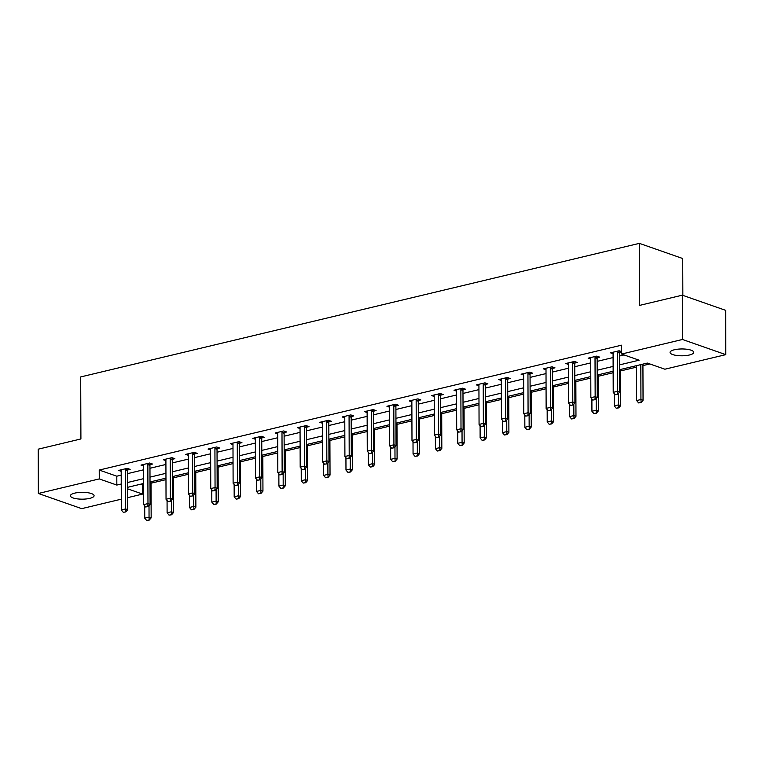 <?xml version="1.0" encoding="UTF-8"?>
<svg xmlns="http://www.w3.org/2000/svg" width="764" height="764" viewBox="0 0 764 764"><rect width="100%" height="100%" fill="white"/><g stroke="black" fill="none" stroke-linecap="round" stroke-linejoin="round"><path stroke-width="1.15" d="M74.738 493.124A11.842 3.419 -0.2 0 1 87.306 492.646A11.842 3.419 -0.2 0 1 94.087 495.712A11.842 3.419 -0.2 0 1 89.732 498.376A11.842 3.419 -0.2 0 1 77.164 498.854A11.842 3.419 -0.2 0 1 70.393 495.788A11.842 3.419 -0.2 0 1 74.738 493.124M674.421 349.759A11.842 3.419 -0.2 0 1 686.989 349.272A11.842 3.419 -0.2 0 1 693.76 352.338A11.842 3.419 -0.2 0 1 689.414 355.002A11.842 3.419 -0.2 0 1 676.847 355.489A11.842 3.419 -0.2 0 1 670.066 352.424A11.842 3.419 -0.2 0 1 674.421 349.759M682.844 295.372L682.72 258.528L639.382 243.363L80.697 376.929L80.908 438.956L38.2 449.175L38.353 493.477L99.272 478.913L116.835 485.064L121.228 484.013M639.382 243.363L639.592 305.39L682.309 295.181L725.647 310.346L725.8 354.649L664.89 369.213L647.318 363.072L619.547 369.709M140.06 484.338L143.613 484.968M151.033 483.201L165.969 479.63M173.39 477.853L188.326 474.282M195.756 472.505L210.692 468.934M218.112 467.157L233.049 463.586M240.469 461.819L255.405 458.247M262.826 456.471L277.762 452.899M285.192 451.123L300.128 447.551M307.548 445.775L322.484 442.213M329.905 440.436L344.841 436.865M352.261 435.088L367.197 431.517M374.627 429.74L389.564 426.169M396.984 424.402L411.92 420.83M419.341 419.054L434.277 415.482M441.697 413.706L456.633 410.134M464.054 408.358L478.99 404.786M486.42 403.02L501.356 399.448M508.776 397.672L523.712 394.1M531.133 392.324L546.069 388.752M553.489 386.976L568.426 383.404M575.855 381.637L590.792 378.065M598.212 376.289L613.148 372.717M620.569 370.941L636.527 367.131M642.925 365.593L649.83 363.951M142.572 485.216L142.61 494.079L127.683 497.651M121.285 499.179L81.691 508.643L38.353 493.477M619.528 364.877L639.115 360.197L621.552 354.047L621.514 345.185L99.234 470.051L116.806 476.201L121.199 475.151M127.607 473.623L143.556 469.803M149.964 468.275L165.922 464.464M172.32 462.927L188.278 459.116M194.677 457.588L210.635 453.768M217.043 452.24L232.991 448.42M239.399 446.892L255.357 443.082M261.756 441.544L277.714 437.734M284.113 436.206L300.071 432.386M306.479 430.858L322.427 427.038M328.835 425.51L344.784 421.699M351.192 420.162L367.15 416.351M373.548 414.823L389.506 411.003M395.914 409.475L411.863 405.655M418.271 404.127L434.219 400.317M440.627 398.779L456.586 394.969M462.984 393.441L478.942 389.621M485.341 388.093L501.299 384.282M507.707 382.745L523.655 378.934M530.063 377.406L546.021 373.586M552.42 372.058L568.378 368.238M574.776 366.71L590.734 362.9M597.142 361.362L613.091 357.552M619.499 356.024L624.064 354.926M621.543 351.612L619.117 350.762L610.512 352.825L613.081 353.713M619.594 352.376L621.543 351.908M597.228 357.724L599.683 357.132L596.76 356.11L588.156 358.163L590.725 359.061M574.872 363.062L577.326 362.48L574.394 361.458L565.799 363.511L568.368 364.409M552.515 368.41L554.97 367.828L552.038 366.796L543.443 368.859L546.002 369.757M530.159 373.758L532.613 373.166L529.681 372.144L521.086 374.198L523.646 375.095M507.793 379.106L510.247 378.514L507.325 377.492L498.72 379.546L501.289 380.443M485.436 384.445L487.89 383.862L484.968 382.84L476.364 384.894L478.933 385.791M463.079 389.793L465.534 389.21L462.602 388.179L454.007 390.242L456.566 391.139M440.723 395.141L443.177 394.549L440.245 393.527L431.65 395.58L434.21 396.478M418.357 400.489L420.811 399.897L417.889 398.875L409.284 400.928L411.853 401.826M396 405.827L398.455 405.245L395.532 404.223L386.928 406.276L389.497 407.174M373.644 411.175L376.098 410.593L373.166 409.561L364.571 411.624L367.131 412.522M351.287 416.523L353.742 415.931L350.81 414.909L342.215 416.963L344.774 417.86M328.921 421.871L331.375 421.279L328.453 420.257L319.849 422.311L322.418 423.208M306.565 427.21L309.019 426.627L306.097 425.596L297.492 427.659L300.061 428.556M284.208 432.558L286.662 431.975L283.731 430.944L275.136 433.007L277.695 433.895M261.851 437.906L264.306 437.314L261.374 436.292L252.779 438.345L255.338 439.243M239.485 443.244L241.94 442.662L239.017 441.64L230.413 443.693L232.982 444.591M217.129 448.592L219.583 448.01L216.661 446.978L208.056 449.041L210.625 449.939M194.772 453.94L197.227 453.348L194.295 452.326L185.7 454.379L188.259 455.277M172.416 459.288L174.87 458.696L171.938 457.674L163.343 459.727L165.903 460.625M150.05 464.627L152.504 464.044L149.582 463.022L140.977 465.075L143.546 465.973M127.693 469.975L130.147 469.392L127.225 468.361L118.621 470.423L121.189 471.321M682.309 295.181L682.462 339.483L725.8 354.649M99.234 470.051L99.272 478.913M621.552 354.047L682.462 339.483M127.636 482.485L143.594 478.665M149.992 477.137L165.95 473.317M172.349 471.789L188.307 467.979M194.715 466.441L210.663 462.631M217.072 461.103L233.03 457.283M239.428 455.755L255.386 451.935M261.785 450.407L277.743 446.596M284.151 445.059L300.099 441.248M306.507 439.72L322.456 435.9M328.864 434.372L344.822 430.562M351.22 429.024L367.178 425.214M373.586 423.686L389.535 419.866M395.943 418.338L411.892 414.518M418.3 412.99L434.258 409.179M440.656 407.642L456.614 403.831M463.013 402.303L478.971 398.483M485.379 396.955L501.327 393.135M507.735 391.607L523.693 387.797M530.092 386.259L546.05 382.449M552.448 380.921L568.406 377.101M574.814 375.573L590.763 371.753M597.171 370.225L613.129 366.414M127.655 488.845L142.61 494.079M613.139 371.237L597.19 375.048M590.782 376.585L574.824 380.396M568.426 381.933L552.467 385.744M546.069 387.272L530.111 391.092M523.703 392.62L507.754 396.43M501.346 397.968L485.388 401.778M478.99 403.306L463.032 407.126M456.633 408.654L440.675 412.474M434.267 414.002L418.319 417.812M411.911 419.35L395.962 423.161M389.554 424.688L373.596 428.508M367.197 430.036L351.239 433.856M344.831 435.384L328.883 439.195M322.475 440.732L306.526 444.543M300.118 446.071L284.16 449.891M277.762 451.419L261.804 455.229M255.405 456.767L239.447 460.577M233.039 462.115L217.091 465.925M210.683 467.453L194.725 471.273M188.326 472.801L172.368 476.612M165.969 478.149L150.011 481.96M143.603 483.488L127.655 487.308M116.806 476.201L116.835 485.064M615.182 394.711L617.675 394.319L615.182 394.711L613.215 392.362L613.081 353.369A1.853 1.375 -70.7 0 0 613.014 352.853L612.852 352.261M617.608 351.125L617.446 351.793A1.853 1.375 -70.7 0 0 617.379 352.347L617.513 391.33L619.623 392.066L617.675 394.319M619.91 351.039L619.556 352.529A1.853 1.375 -70.7 0 0 619.489 353.083L619.623 392.066M613.215 392.362L617.513 391.33L617.331 394.205M636.517 365.65L636.641 400.556L640.939 399.534L640.824 364.619M640.757 402.399L638.599 402.914L641.101 402.523L640.939 399.534L643.049 400.269L642.925 364.122M636.641 400.556L638.599 402.914M641.101 402.523L643.049 400.269M592.816 400.059L595.318 399.667L592.816 400.059L590.859 397.71L590.725 358.717A1.853 1.375 -70.7 0 0 590.648 358.192L590.486 357.609M595.242 356.473L595.089 357.132A1.853 1.375 -70.7 0 0 595.022 357.686L595.156 396.678L597.267 397.414L595.318 399.667M597.553 356.387L597.19 357.877A1.853 1.375 -70.7 0 0 597.133 358.431L597.267 397.414M590.859 397.71L595.156 396.678L594.965 399.543M570.46 405.407L572.962 405.016L570.46 405.407L568.502 403.048L568.359 364.065A1.853 1.375 -70.7 0 0 568.292 363.54L568.13 362.957M572.885 361.821L572.723 362.48A1.853 1.375 -70.7 0 0 572.666 363.034L572.799 402.026L574.91 402.762L572.962 405.016M575.187 361.735L574.834 363.215A1.853 1.375 -70.7 0 0 574.767 363.769L574.91 402.762M568.502 403.048L572.799 402.026L572.608 404.891M614.237 393.594L614.285 405.904L618.582 404.872L618.544 393.326M618.391 407.747L616.242 408.262L618.744 407.871L618.582 404.872L620.693 405.617L620.569 369.461M614.285 405.904L616.242 408.262M618.744 407.871L620.693 405.617M591.88 398.932L591.928 411.252L596.226 410.22L596.187 398.665M596.035 413.085L593.886 413.601L596.388 413.209L596.226 410.22L598.336 410.956L598.202 374.809M591.928 411.252L593.886 413.601M596.388 413.209L598.336 410.956M548.103 410.755L550.605 410.363L548.103 410.755L546.136 408.396L546.002 369.404A1.853 1.375 -70.7 0 0 545.935 368.888L545.773 368.296M550.529 367.159L550.366 367.828A1.853 1.375 -70.7 0 0 550.3 368.382L550.443 407.365L552.544 408.11L550.605 410.363M552.83 367.073L552.477 368.563A1.853 1.375 -70.7 0 0 552.41 369.117L552.544 408.11M546.136 408.396L550.443 407.365L550.252 410.239M525.747 416.093L528.239 415.702L525.747 416.093L523.779 413.744L523.646 374.752A1.853 1.375 -70.7 0 0 523.579 374.236L523.416 373.644M528.172 372.507L528.01 373.176A1.853 1.375 -70.7 0 0 527.943 373.72L528.077 412.713L530.187 413.448L528.239 415.702M530.474 372.421L530.12 373.911A1.853 1.375 -70.7 0 0 530.054 374.465L530.187 413.448M523.779 413.744L528.077 412.713L527.895 415.578M503.38 421.442L505.883 421.05L503.38 421.442L501.423 419.083L501.289 380.1A1.853 1.375 -70.7 0 0 501.213 379.574L501.05 378.992M505.806 377.855L505.653 378.514A1.853 1.375 -70.7 0 0 505.587 379.068L505.72 418.061L507.831 418.796L505.883 421.05M508.117 377.769L507.764 379.259A1.853 1.375 -70.7 0 0 507.697 379.803L507.831 418.796M501.423 419.083L505.72 418.061L505.529 420.926M569.524 404.28L569.562 416.59L573.869 415.568L573.821 404.013M573.678 418.433L571.529 418.949L574.031 418.557L573.869 415.568L575.97 416.304L575.846 380.157M569.562 416.59L571.529 418.949M574.031 418.557L575.97 416.304M547.167 409.628L547.205 421.938L551.503 420.916L551.465 409.361M551.321 423.781L549.173 424.297L551.665 423.905L551.503 420.916L553.614 421.652L553.489 385.495M547.205 421.938L549.173 424.297M551.665 423.905L553.614 421.652M524.801 414.967L524.849 427.286L529.146 426.255L529.108 414.709M528.955 429.129L526.807 429.635L529.309 429.253L529.146 426.255L531.257 427L531.133 390.843M524.849 427.286L526.807 429.635M529.309 429.253L531.257 427M481.024 426.789L483.526 426.398L481.024 426.789L479.066 424.431L478.923 385.448A1.853 1.375 -70.7 0 0 478.856 384.922L478.694 384.34M483.45 383.194L483.297 383.862A1.853 1.375 -70.7 0 0 483.23 384.416L483.364 423.409L485.474 424.144L483.526 426.398M485.751 383.117L485.398 384.598A1.853 1.375 -70.7 0 0 485.331 385.151L485.474 424.144M479.066 424.431L483.364 423.409L483.173 426.274M502.445 420.315L502.492 432.634L506.79 431.603L506.752 420.047M506.599 434.468L504.45 434.983L506.952 434.592L506.79 431.603L508.9 432.338L508.767 396.191M502.492 432.634L504.45 434.983M506.952 434.592L508.9 432.338M458.667 432.128L461.169 431.746L458.667 432.128L456.7 429.779L456.566 390.786A1.853 1.375 -70.7 0 0 456.5 390.27L456.337 389.678M461.093 388.542L460.931 389.21A1.853 1.375 -70.7 0 0 460.864 389.764L461.007 428.747L463.108 429.492L461.169 431.746M463.395 388.456L463.041 389.946A1.853 1.375 -70.7 0 0 462.974 390.499L463.108 429.492M456.7 429.779L461.007 428.747L460.816 431.622M480.088 425.663L480.126 437.973L484.433 436.951L484.386 425.395M484.242 439.816L482.094 440.331L484.596 439.94L484.433 436.951L486.534 437.686L486.41 401.539M480.126 437.973L482.094 440.331M484.596 439.94L486.534 437.686M436.311 437.476L438.803 437.084L436.311 437.476L434.344 435.127L434.21 396.134A1.853 1.375 -70.7 0 0 434.143 395.618L433.981 395.026M438.737 393.89L438.574 394.558A1.853 1.375 -70.7 0 0 438.507 395.103L438.641 434.095L440.752 434.831L438.803 437.084M441.038 393.804L440.685 395.294A1.853 1.375 -70.7 0 0 440.618 395.847L440.752 434.831M434.344 435.127L438.641 434.095L438.46 436.96M457.731 431.011L457.77 443.321L462.067 442.299L462.029 430.743M461.886 445.164L459.737 445.679L462.23 445.288L462.067 442.299L464.178 443.034L464.054 406.878M457.77 443.321L459.737 445.679M462.23 445.288L464.178 443.034M413.945 442.824L416.447 442.432L413.945 442.824L411.987 440.465L411.853 401.482A1.853 1.375 -70.7 0 0 411.777 400.957L411.615 400.374M416.37 399.238L416.218 399.897A1.853 1.375 -70.7 0 0 416.151 400.451L416.284 439.443L418.395 440.179L416.447 442.432M418.682 399.152L418.328 400.642A1.853 1.375 -70.7 0 0 418.261 401.186L418.395 440.179M411.987 440.465L416.284 439.443L416.093 442.308M435.365 436.349L435.413 448.669L439.711 447.637L439.672 436.082M439.52 450.512L437.371 451.018L439.873 450.626L439.711 447.637L441.821 448.382L441.697 412.226M435.413 448.669L437.371 451.018M439.873 450.626L441.821 448.382M391.588 448.172L394.09 447.78L391.588 448.172L389.63 445.813L389.487 406.83A1.853 1.375 -70.7 0 0 389.42 406.305L389.258 405.713M394.014 404.576L393.861 405.245A1.853 1.375 -70.7 0 0 393.794 405.799L393.928 444.782L396.038 445.527L394.09 447.78M396.325 404.5L395.962 405.98A1.853 1.375 -70.7 0 0 395.895 406.534L396.038 445.527M389.63 445.813L393.928 444.782L393.737 447.656M413.009 441.697L413.057 454.017L417.354 452.985L417.316 441.43M417.163 455.85L415.014 456.366L417.516 455.974L417.354 452.985L419.465 453.721L419.331 417.574M413.057 454.017L415.014 456.366M417.516 455.974L419.465 453.721M369.232 453.51L371.734 453.119L369.232 453.51L367.264 451.161L367.131 412.168A1.853 1.375 -70.7 0 0 367.064 411.653L366.901 411.061M371.657 409.924L371.495 410.593A1.853 1.375 -70.7 0 0 371.428 411.147L371.571 450.13L373.672 450.865L371.734 453.119M373.959 409.838L373.606 411.328A1.853 1.375 -70.7 0 0 373.539 411.882L373.672 450.865M367.264 451.161L371.571 450.13L371.38 453.004M390.652 447.045L390.69 459.355L394.998 458.333L394.95 446.778M394.807 461.198L392.658 461.714L395.16 461.322L394.998 458.333L397.099 459.068L396.974 422.922M390.69 459.355L392.658 461.714M395.16 461.322L397.099 459.068M346.875 458.858L349.377 458.467L346.875 458.858L344.908 456.509L344.774 417.516A1.853 1.375 -70.7 0 0 344.707 416.991L344.545 416.409M349.301 415.272L349.138 415.931A1.853 1.375 -70.7 0 0 349.072 416.485L349.205 455.478L351.316 456.213L349.377 458.467M351.602 415.186L351.249 416.676A1.853 1.375 -70.7 0 0 351.182 417.23L351.316 456.213M344.908 456.509L349.205 455.478L349.024 458.343M368.296 452.393L368.334 464.703L372.631 463.672L372.593 452.126M372.45 466.546L370.301 467.062L372.794 466.67L372.631 463.672L374.742 464.416L374.618 428.26M368.334 464.703L370.301 467.062M372.794 466.67L374.742 464.416M324.509 464.206L327.011 463.815L324.509 464.206L322.551 461.848L322.418 422.864A1.853 1.375 -70.7 0 0 322.341 422.339L322.179 421.757M326.935 420.62L326.782 421.279A1.853 1.375 -70.7 0 0 326.715 421.833L326.849 460.826L328.959 461.561L327.011 463.815M329.246 420.534L328.892 422.014A1.853 1.375 -70.7 0 0 328.826 422.568L328.959 461.561M322.551 461.848L326.849 460.826L326.658 463.691M345.93 457.731L345.977 470.051L350.275 469.02L350.237 457.464M350.084 471.894L347.935 472.4L350.437 472.009L350.275 469.02L352.385 469.755L352.261 433.608M345.977 470.051L347.935 472.4M350.437 472.009L352.385 469.755M302.152 469.554L304.655 469.163L302.152 469.554L300.195 467.196L300.051 428.203A1.853 1.375 -70.7 0 0 299.985 427.687L299.822 427.095M304.578 425.959L304.425 426.627A1.853 1.375 -70.7 0 0 304.358 427.181L304.492 466.164L306.603 466.909L304.655 469.163M306.889 425.882L306.526 427.362A1.853 1.375 -70.7 0 0 306.459 427.916L306.603 466.909M300.195 467.196L304.492 466.164L304.301 469.039M323.573 463.079L323.621 475.399L327.918 474.368L327.88 462.812M327.727 477.233L325.579 477.748L328.081 477.357L327.918 474.368L330.029 475.103L329.905 438.956M323.621 475.399L325.579 477.748M328.081 477.357L330.029 475.103M279.796 474.893L282.298 474.501L279.796 474.893L277.829 472.544L277.695 433.551A1.853 1.375 -70.7 0 0 277.628 433.035L277.466 432.443M282.222 431.307L282.059 431.975A1.853 1.375 -70.7 0 0 281.992 432.529L282.136 471.512L284.237 472.248L282.298 474.501M284.523 431.221L284.17 432.711A1.853 1.375 -70.7 0 0 284.103 433.264L284.237 472.248M277.829 472.544L282.136 471.512L281.945 474.387M301.217 468.427L301.255 480.737L305.562 479.716L305.514 468.16M305.371 482.581L303.222 483.096L305.724 482.705L305.562 479.716L307.663 480.451L307.539 444.304M301.255 480.737L303.222 483.096M305.724 482.705L307.663 480.451M257.439 480.241L259.941 479.849L257.439 480.241L255.472 477.892L255.338 438.899A1.853 1.375 -70.7 0 0 255.272 438.374L255.109 437.791M259.865 436.655L259.703 437.314A1.853 1.375 -70.7 0 0 259.636 437.868L259.77 476.86L261.88 477.596L259.941 479.849M262.167 436.569L261.813 438.058A1.853 1.375 -70.7 0 0 261.746 438.612L261.88 477.596M255.472 477.892L259.77 476.86L259.588 479.725M278.86 473.776L278.898 486.085L283.196 485.054L283.157 473.508M283.014 487.929L280.865 488.444L283.368 488.053L283.196 485.054L285.306 485.799L285.182 449.643M278.898 486.085L280.865 488.444M283.368 488.053L285.306 485.799M235.073 485.589L237.575 485.197L235.073 485.589L233.115 483.23L232.982 444.247A1.853 1.375 -70.7 0 0 232.905 443.722L232.743 443.139M237.499 442.003L237.346 442.662A1.853 1.375 -70.7 0 0 237.279 443.216L237.413 482.208L239.524 482.943L237.575 485.197M239.81 441.917L239.457 443.397A1.853 1.375 -70.7 0 0 239.39 443.951L239.524 482.943M233.115 483.23L237.413 482.208L237.232 485.073M256.494 479.114L256.542 491.433L260.839 490.402L260.801 478.847M260.648 493.267L258.499 493.783L261.002 493.391L260.839 490.402L262.95 491.137L262.826 454.991M256.542 491.433L258.499 493.783M261.002 493.391L262.95 491.137M212.717 490.937L215.219 490.545L212.717 490.937L210.759 488.578L210.625 449.585A1.853 1.375 -70.7 0 0 210.549 449.07L210.387 448.478M215.142 447.341L214.99 448.01A1.853 1.375 -70.7 0 0 214.923 448.563L215.056 487.547L217.167 488.291L215.219 490.545M217.453 447.255L217.091 448.745A1.853 1.375 -70.7 0 0 217.033 449.299L217.167 488.291M210.759 488.578L215.056 487.547L214.865 490.421M234.137 484.462L234.185 496.781L238.483 495.75L238.444 484.195M238.292 498.615L236.143 499.131L238.645 498.739L238.483 495.75L240.593 496.485L240.469 460.339M234.185 496.781L236.143 499.131M238.645 498.739L240.593 496.485M190.36 496.275L192.862 495.884L190.36 496.275L188.402 493.926L188.259 454.933A1.853 1.375 -70.7 0 0 188.192 454.418L188.03 453.826M192.786 452.689L192.623 453.358A1.853 1.375 -70.7 0 0 192.566 453.911L192.7 492.895L194.81 493.63L192.862 495.884M195.087 452.603L194.734 454.093A1.853 1.375 -70.7 0 0 194.667 454.647L194.81 493.63M188.402 493.926L192.7 492.895L192.509 495.76M211.781 489.81L211.819 502.12L216.126 501.098L216.088 489.543M215.935 503.963L213.786 504.479L216.288 504.087L216.126 501.098L218.237 501.833L218.103 465.677M211.819 502.12L213.786 504.479M216.288 504.087L218.237 501.833M168.004 501.623L170.506 501.232L168.004 501.623L166.036 499.264L165.903 460.281A1.853 1.375 -70.7 0 0 165.836 459.756L165.673 459.174M170.429 458.037L170.267 458.696A1.853 1.375 -70.7 0 0 170.2 459.25L170.343 498.243L172.444 498.978L170.506 501.232M172.731 457.951L172.377 459.441A1.853 1.375 -70.7 0 0 172.311 459.995L172.444 498.978M166.036 499.264L170.343 498.243L170.152 501.108M189.424 495.148L189.462 507.468L193.76 506.436L193.722 494.891M193.578 509.311L191.43 509.827L193.932 509.435L193.76 506.436L195.87 507.181L195.746 471.025M189.462 507.468L191.43 509.827M193.932 509.435L195.87 507.181M145.637 506.971L148.14 506.58L145.637 506.971L143.68 504.612L143.546 465.629A1.853 1.375 -70.7 0 0 143.479 465.104L143.307 464.522M148.063 463.376L147.91 464.044A1.853 1.375 -70.7 0 0 147.844 464.598L147.977 503.591L150.088 504.326L148.14 506.58M150.374 463.299L150.021 464.779A1.853 1.375 -70.7 0 0 149.954 465.333L150.088 504.326M143.68 504.612L147.977 503.591L147.796 506.456M167.068 500.496L167.106 512.816L171.403 511.784L171.365 500.229M171.222 514.649L169.064 515.165L171.566 514.774L171.403 511.784L173.514 512.52L173.39 476.373M167.106 512.816L169.064 515.165M171.566 514.774L173.514 512.52M123.281 512.31L125.783 511.928L123.281 512.31L121.323 509.96L121.189 470.968A1.853 1.375 -70.7 0 0 121.113 470.452L120.951 469.86M125.707 468.724L125.554 469.392A1.853 1.375 -70.7 0 0 125.487 469.946L125.621 508.929L127.731 509.674L125.783 511.928M128.018 468.638L127.655 470.127A1.853 1.375 -70.7 0 0 127.598 470.681L127.731 509.674M121.323 509.96L125.621 508.929L125.43 511.804M144.702 505.844L144.749 518.154L149.047 517.132L149.009 505.577M148.856 519.997L146.707 520.513L149.209 520.122L149.047 517.132L151.157 517.868L151.033 481.721M144.749 518.154L146.707 520.513M149.209 520.122L151.157 517.868M617.379 352.347L619.489 353.083M617.446 351.793L619.556 352.529M595.022 357.686L597.133 358.431M595.089 357.132L597.19 357.877M572.666 363.034L574.767 363.769M572.723 362.48L574.834 363.215M550.3 368.382L552.41 369.117M550.366 367.828L552.477 368.563M527.943 373.72L530.054 374.465M528.01 373.176L530.12 373.911M505.587 379.068L507.697 379.803M505.653 378.514L507.764 379.259M483.23 384.416L485.331 385.151M483.297 383.862L485.398 384.598M460.864 389.764L462.974 390.499M460.931 389.21L463.041 389.946M438.507 395.103L440.618 395.847M438.574 394.558L440.685 395.294M416.151 400.451L418.261 401.186M416.218 399.897L418.328 400.642M393.794 405.799L395.895 406.534M393.861 405.245L395.962 405.98M371.428 411.147L373.539 411.882M371.495 410.593L373.606 411.328M349.072 416.485L351.182 417.23M349.138 415.931L351.249 416.676M326.715 421.833L328.826 422.568M326.782 421.279L328.892 422.014M304.358 427.181L306.459 427.916M304.425 426.627L306.526 427.362M281.992 432.529L284.103 433.264M282.059 431.975L284.17 432.711M259.636 437.868L261.746 438.612M259.703 437.314L261.813 438.058M237.279 443.216L239.39 443.951M237.346 442.662L239.457 443.397M214.923 448.563L217.033 449.299M214.99 448.01L217.091 448.745M192.566 453.911L194.667 454.647M192.623 453.358L194.734 454.093M170.2 459.25L172.311 459.995M170.267 458.696L172.377 459.441M147.844 464.598L149.954 465.333M147.91 464.044L150.021 464.779M125.487 469.946L127.598 470.681M125.554 469.392L127.655 470.127"/></g></svg>
